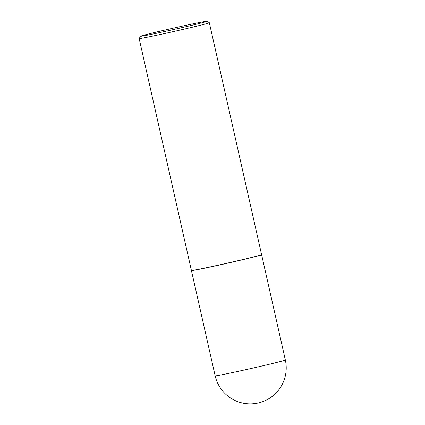 <?xml version="1.0" encoding="UTF-8"?>
<svg xmlns="http://www.w3.org/2000/svg" width="425" height="425" viewBox="0 0 425 425"><rect width="100%" height="100%" fill="white"/><g stroke="black" fill="none" stroke-linecap="round" stroke-linejoin="round"><path stroke-width="0.64" d="M191.473 270.518A35.976 0.754 -12.7 0 0 191.436 270.566A35.976 0.754 -12.7 0 0 220.177 264.849A35.976 0.754 -12.7 0 0 261.625 254.75A35.976 0.754 -12.7 0 0 261.566 254.724M140.601 36.221L139.15 38.51A35.976 0.754 -12.7 0 0 139.145 38.532L191.415 270.475A35.976 0.754 -12.7 0 0 191.425 270.486L191.542 270.56A35.881 0.749 -12.7 0 0 223.794 264.042A35.881 0.749 -12.7 0 0 260.95 255.042A35.881 0.749 -12.7 0 0 261.524 254.788L261.598 254.671A35.976 0.754 -12.7 0 0 261.603 254.655L209.334 22.711A35.976 0.754 -12.7 0 0 209.323 22.7L207.028 21.25A34.053 0.712 -12.7 0 0 176.412 27.439A34.053 0.712 -12.7 0 0 141.143 35.976A34.053 0.712 -12.7 0 0 140.601 36.221A34.053 0.712 -12.7 0 0 170.531 30.218A34.053 0.712 -12.7 0 0 206.492 21.521A34.053 0.712 -12.7 0 0 207.028 21.25M191.425 270.486A35.976 0.754 -12.7 0 0 223.768 263.952A35.976 0.754 -12.7 0 0 261.024 254.931A35.976 0.754 -12.7 0 0 261.598 254.671M139.145 38.532A35.976 0.754 -12.7 0 0 171.132 32.093A35.976 0.754 -12.7 0 0 208.755 22.987A35.976 0.754 -12.7 0 0 209.334 22.711M285.345 360.007A35.976 35.976 0 0 1 261.975 401.922A35.976 35.976 0 0 1 215.156 375.822A35.976 0.754 -12.7 0 0 243.897 370.106A35.976 0.754 -12.7 0 0 284.766 360.283A35.976 0.754 -12.7 0 0 285.345 360.007L261.625 254.75M215.156 375.822L191.436 270.566"/></g></svg>
